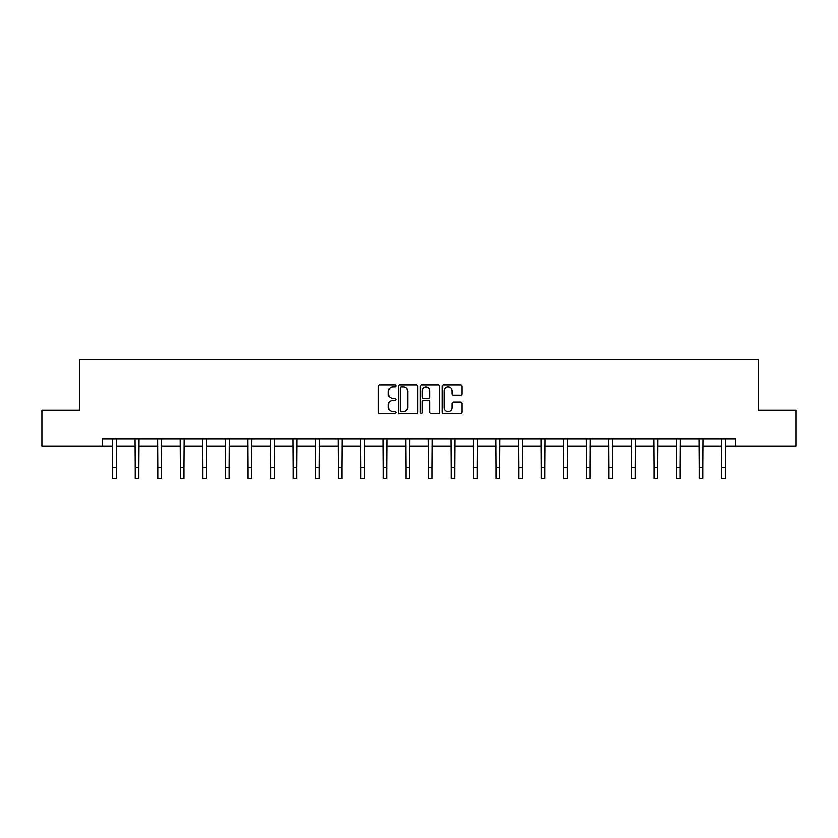 <?xml version="1.0" encoding="UTF-8"?>
<svg xmlns="http://www.w3.org/2000/svg" width="838" height="838" viewBox="0 0 838 838"><rect width="100%" height="100%" fill="white"/><g stroke="black" fill="none" stroke-linecap="round" stroke-linejoin="round"><path stroke-width="1.26" d="M395.861 386.088A0.995 0.995 0 0 0 394.876 385.092L379.792 385.092A1.414 1.414 0 0 0 378.378 386.507L378.378 412.055A1.414 1.414 0 0 0 379.792 413.48L394.876 413.48A0.995 0.995 0 0 0 395.861 412.485A0.995 0.995 0 0 0 394.876 411.489L392.917 411.489A4.546 4.546 0 0 1 388.382 406.954L388.382 404.817A4.546 4.546 0 0 1 392.917 400.281L394.876 400.281A0.995 0.995 0 0 0 395.861 399.286A0.995 0.995 0 0 0 394.876 398.291L392.917 398.291A4.546 4.546 0 0 1 388.382 393.745L388.382 391.618A4.546 4.546 0 0 1 392.917 387.083L394.876 387.083A0.995 0.995 0 0 0 395.861 386.088M460.481 395.096A1.414 1.414 0 0 0 461.895 393.682L461.895 386.507A1.414 1.414 0 0 0 460.481 385.092L443.731 385.092A1.414 1.414 0 0 0 442.307 386.507L442.307 412.055A1.414 1.414 0 0 0 443.731 413.48L460.481 413.48A1.414 1.414 0 0 0 461.895 412.055L461.895 403.403A1.414 1.414 0 0 0 460.481 401.978L453.316 401.978A1.414 1.414 0 0 0 451.892 403.403L451.892 407.697A3.792 3.792 0 0 1 448.1 411.489A3.792 3.792 0 0 1 444.297 407.697L444.297 390.875A3.792 3.792 0 0 1 448.1 387.083A3.792 3.792 0 0 1 451.892 390.875L451.892 393.682A1.414 1.414 0 0 0 453.316 395.096L460.481 395.096M102.267 446.277L41.9 446.277L41.9 410.128L79.715 410.128L79.715 359.523L758.285 359.523L758.285 410.128L796.1 410.128L796.1 446.277L735.733 446.277L735.733 439.049L102.267 439.049L102.267 446.277L112.68 446.277M417.753 386.507A1.414 1.414 0 0 0 416.339 385.092L399.59 385.092A1.414 1.414 0 0 0 398.176 386.507L398.176 412.055A1.414 1.414 0 0 0 399.59 413.48L416.339 413.48A1.414 1.414 0 0 0 417.753 412.055L417.753 386.507M421.661 385.092L438.41 385.092A1.414 1.414 0 0 1 439.824 386.507L439.824 412.055A1.414 1.414 0 0 1 438.41 413.48L431.245 413.48A1.414 1.414 0 0 1 429.821 412.055L429.821 401.695A1.414 1.414 0 0 0 428.407 400.281L423.651 400.281A1.414 1.414 0 0 0 422.226 401.695L422.226 412.485A0.995 0.995 0 0 1 421.231 413.48A0.995 0.995 0 0 1 420.247 412.485L420.247 386.507A1.414 1.414 0 0 1 421.661 385.092M116.293 446.277L135.232 446.277M138.846 446.277L157.795 446.277M161.409 446.277L180.348 446.277M183.962 446.277L202.901 446.277M206.515 446.277L225.464 446.277M229.078 446.277L248.017 446.277M251.63 446.277L270.58 446.277M274.194 446.277L293.132 446.277M296.746 446.277L315.685 446.277M319.299 446.277L338.248 446.277M341.862 446.277L360.801 446.277M364.415 446.277L383.354 446.277M386.967 446.277L405.917 446.277M409.531 446.277L428.469 446.277M432.083 446.277L451.033 446.277M454.646 446.277L473.585 446.277M477.199 446.277L496.138 446.277M499.752 446.277L518.701 446.277M522.315 446.277L541.254 446.277M544.868 446.277L563.806 446.277M567.42 446.277L586.37 446.277M589.983 446.277L608.922 446.277M612.536 446.277L631.485 446.277M635.099 446.277L654.038 446.277M657.652 446.277L676.591 446.277M680.205 446.277L699.154 446.277M702.768 446.277L721.707 446.277M725.32 446.277L735.733 446.277M401.151 387.083A0.995 0.995 0 0 0 400.155 388.067L400.155 410.494A0.995 0.995 0 0 0 401.151 411.489L403.214 411.489A4.546 4.546 0 0 0 407.75 406.954L407.75 391.618A4.546 4.546 0 0 0 403.214 387.083L401.151 387.083M429.821 390.948A3.792 3.792 0 0 0 426.029 387.146A3.792 3.792 0 0 0 422.226 390.948L422.226 396.877A1.414 1.414 0 0 0 423.651 398.291L428.407 398.291A1.414 1.414 0 0 0 429.821 396.877L429.821 390.948M112.491 439.049L112.68 467.635L116.293 467.635L116.472 439.049M112.68 467.635L112.68 478.477L116.293 478.477L116.293 467.635M135.054 439.049L135.232 467.635L138.846 467.635L139.035 439.049M135.232 467.635L135.232 478.477L138.846 478.477L138.846 467.635M157.607 439.049L157.795 467.635L161.409 467.635L161.587 439.049M157.795 467.635L157.795 478.477L161.409 478.477L161.409 467.635M180.17 439.049L180.348 467.635L183.962 467.635L184.151 439.049M180.348 467.635L180.348 478.477L183.962 478.477L183.962 467.635M202.723 439.049L202.901 467.635L206.515 467.635L206.703 439.049M202.901 467.635L202.901 478.477L206.515 478.477L206.515 467.635M225.275 439.049L225.464 467.635L229.078 467.635L229.256 439.049M225.464 467.635L225.464 478.477L229.078 478.477L229.078 467.635M247.839 439.049L248.017 467.635L251.63 467.635L251.819 439.049M248.017 467.635L248.017 478.477L251.63 478.477L251.63 467.635M270.391 439.049L270.58 467.635L274.194 467.635L274.372 439.049M270.58 467.635L270.58 478.477L274.194 478.477L274.194 467.635M292.944 439.049L293.132 467.635L296.746 467.635L296.924 439.049M293.132 467.635L293.132 478.477L296.746 478.477L296.746 467.635M315.507 439.049L315.685 467.635L319.299 467.635L319.488 439.049M315.685 467.635L315.685 478.477L319.299 478.477L319.299 467.635M338.06 439.049L338.248 467.635L341.862 467.635L342.04 439.049M338.248 467.635L338.248 478.477L341.862 478.477L341.862 467.635M360.623 439.049L360.801 467.635L364.415 467.635L364.603 439.049M360.801 467.635L360.801 478.477L364.415 478.477L364.415 467.635M383.176 439.049L383.354 467.635L386.967 467.635L387.156 439.049M383.354 467.635L383.354 478.477L386.967 478.477L386.967 467.635M405.728 439.049L405.917 467.635L409.531 467.635L409.709 439.049M405.917 467.635L405.917 478.477L409.531 478.477L409.531 467.635M428.291 439.049L428.469 467.635L432.083 467.635L432.272 439.049M428.469 467.635L428.469 478.477L432.083 478.477L432.083 467.635M450.844 439.049L451.033 467.635L454.646 467.635L454.825 439.049M451.033 467.635L451.033 478.477L454.646 478.477L454.646 467.635M473.397 439.049L473.585 467.635L477.199 467.635L477.377 439.049M473.585 467.635L473.585 478.477L477.199 478.477L477.199 467.635M495.96 439.049L496.138 467.635L499.752 467.635L499.94 439.049M496.138 467.635L496.138 478.477L499.752 478.477L499.752 467.635M518.513 439.049L518.701 467.635L522.315 467.635L522.493 439.049M518.701 467.635L518.701 478.477L522.315 478.477L522.315 467.635M541.076 439.049L541.254 467.635L544.868 467.635L545.056 439.049M541.254 467.635L541.254 478.477L544.868 478.477L544.868 467.635M563.628 439.049L563.806 467.635L567.42 467.635L567.609 439.049M563.806 467.635L563.806 478.477L567.42 478.477L567.42 467.635M586.181 439.049L586.37 467.635L589.983 467.635L590.162 439.049M586.37 467.635L586.37 478.477L589.983 478.477L589.983 467.635M608.744 439.049L608.922 467.635L612.536 467.635L612.725 439.049M608.922 467.635L608.922 478.477L612.536 478.477L612.536 467.635M631.297 439.049L631.485 467.635L635.099 467.635L635.277 439.049M631.485 467.635L631.485 478.477L635.099 478.477L635.099 467.635M653.85 439.049L654.038 467.635L657.652 467.635L657.83 439.049M654.038 467.635L654.038 478.477L657.652 478.477L657.652 467.635M676.413 439.049L676.591 467.635L680.205 467.635L680.393 439.049M676.591 467.635L676.591 478.477L680.205 478.477L680.205 467.635M698.965 439.049L699.154 467.635L702.768 467.635L702.946 439.049M699.154 467.635L699.154 478.477L702.768 478.477L702.768 467.635M721.528 439.049L721.707 467.635L725.32 467.635L725.509 439.049M721.707 467.635L721.707 478.477L725.32 478.477L725.32 467.635"/></g></svg>
